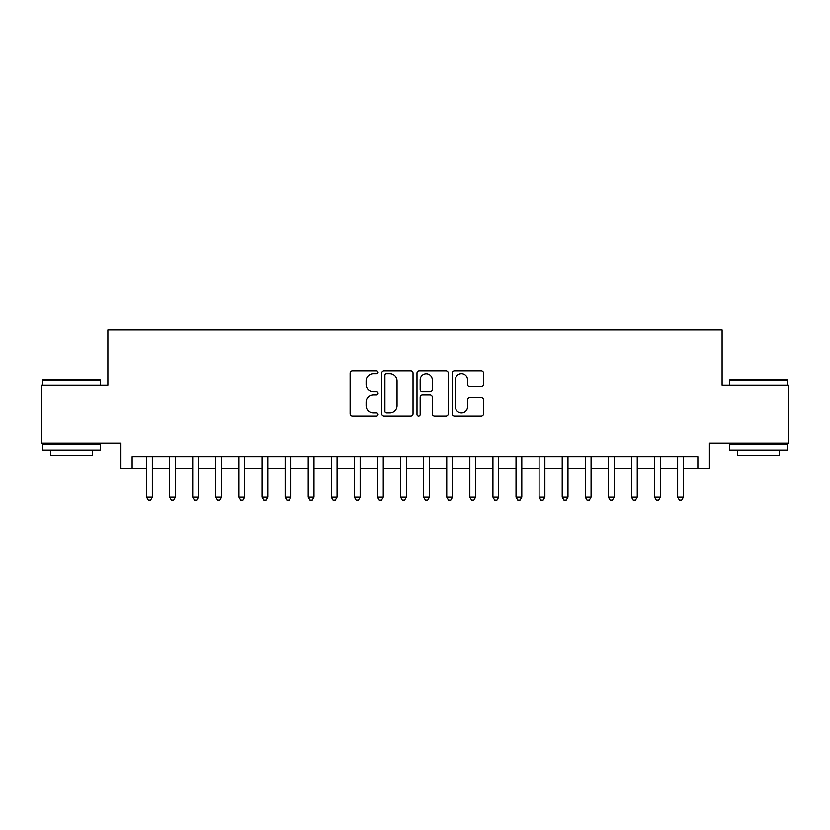 <?xml version="1.0" encoding="UTF-8"?>
<svg xmlns="http://www.w3.org/2000/svg" width="830" height="830" viewBox="0 0 830 830"><rect width="100%" height="100%" fill="white"/><g stroke="black" fill="none" stroke-linecap="round" stroke-linejoin="round"><path stroke-width="1.25" d="M378.055 372.328A1.587 1.587 0 0 0 376.467 370.74L352.387 370.74A2.262 2.262 0 0 0 350.115 373.012L350.115 413.807A2.262 2.262 0 0 0 352.387 416.079L376.467 416.079A1.587 1.587 0 0 0 378.055 414.492A1.587 1.587 0 0 0 376.467 412.904L373.355 412.904A7.252 7.252 0 0 1 366.103 405.652L366.103 402.249A7.252 7.252 0 0 1 373.355 394.997L376.467 394.997A1.587 1.587 0 0 0 378.055 393.41A1.587 1.587 0 0 0 376.467 391.822L373.355 391.822A7.252 7.252 0 0 1 366.103 384.57L366.103 381.167A7.252 7.252 0 0 1 373.355 373.915L376.467 373.915A1.587 1.587 0 0 0 378.055 372.328M481.244 386.728A2.262 2.262 0 0 0 483.506 384.456L483.506 373.012A2.262 2.262 0 0 0 481.244 370.74L454.498 370.74A2.262 2.262 0 0 0 452.226 373.012L452.226 413.807A2.262 2.262 0 0 0 454.498 416.079L481.244 416.079A2.262 2.262 0 0 0 483.506 413.807L483.506 399.987A2.262 2.262 0 0 0 481.244 397.715L469.79 397.715A2.262 2.262 0 0 0 467.529 399.987L467.529 406.835A6.059 6.059 0 0 1 461.459 412.904A6.059 6.059 0 0 1 455.4 406.835L455.4 379.984A6.059 6.059 0 0 1 461.459 373.915A6.059 6.059 0 0 1 467.529 379.984L467.529 384.456A2.262 2.262 0 0 0 469.79 386.728L481.244 386.728M132.136 468.452L132.136 456.915L697.864 456.915L697.864 468.452L709.411 468.452L709.411 443.054L788.5 443.054L788.5 385.327L722.11 385.327L722.11 329.904L107.89 329.904L107.89 385.327L41.5 385.327L41.5 443.054L120.589 443.054L120.589 468.452L146.568 468.452M413.018 373.012A2.262 2.262 0 0 0 410.746 370.74L384.01 370.74A2.262 2.262 0 0 0 381.738 373.012L381.738 413.807A2.262 2.262 0 0 0 384.01 416.079L410.746 416.079A2.262 2.262 0 0 0 413.018 413.807L413.018 373.012M419.254 370.74L445.99 370.74A2.262 2.262 0 0 1 448.262 373.012L448.262 413.807A2.262 2.262 0 0 1 445.99 416.079L434.547 416.079A2.262 2.262 0 0 1 432.285 413.807L432.285 397.259A2.262 2.262 0 0 0 430.013 394.997L422.418 394.997A2.262 2.262 0 0 0 420.156 397.259L420.156 414.492A1.587 1.587 0 0 1 418.569 416.079A1.587 1.587 0 0 1 416.982 414.492L416.982 373.012A2.262 2.262 0 0 1 419.254 370.74M152.336 468.452L169.652 468.452M175.431 468.452L192.747 468.452M198.515 468.452L215.841 468.452M221.61 468.452L238.926 468.452M244.705 468.452L262.021 468.452M267.789 468.452L285.115 468.452M290.884 468.452L308.2 468.452M313.979 468.452L331.295 468.452M337.063 468.452L354.389 468.452M360.158 468.452L377.474 468.452M383.252 468.452L400.568 468.452M406.337 468.452L423.663 468.452M429.432 468.452L446.748 468.452M452.526 468.452L469.842 468.452M475.611 468.452L492.937 468.452M498.706 468.452L516.021 468.452M521.8 468.452L539.116 468.452M544.885 468.452L562.211 468.452M567.979 468.452L585.295 468.452M591.074 468.452L608.39 468.452M614.159 468.452L631.485 468.452M637.253 468.452L654.569 468.452M660.348 468.452L677.664 468.452M683.432 468.452L697.864 468.452M386.5 373.915A1.587 1.587 0 0 0 384.913 375.502L384.913 411.317A1.587 1.587 0 0 0 386.5 412.904L389.789 412.904A7.252 7.252 0 0 0 397.041 405.652L397.041 381.167A7.252 7.252 0 0 0 389.789 373.915L386.5 373.915M432.285 380.099A6.059 6.059 0 0 0 426.215 374.029A6.059 6.059 0 0 0 420.156 380.099L420.156 389.561A2.262 2.262 0 0 0 422.418 391.822L430.013 391.822A2.262 2.262 0 0 0 432.285 389.561L432.285 380.099M152.336 456.915L152.336 497.087L146.568 497.087L146.568 456.915M152.336 497.087L150.603 500.096L148.3 500.096L146.568 497.087M43.347 379.559L99.693 379.559L100.378 380.244L42.652 380.244L43.347 379.559M71.515 449.985L42.652 449.985L42.652 444.206L100.378 444.206L100.378 449.985L71.515 449.985M92.296 449.985L92.296 455.297L50.734 455.297L50.734 449.985M730.307 379.559L786.653 379.559L787.348 380.244L729.622 380.244L730.307 379.559M758.485 449.985L729.622 449.985L729.622 444.206L787.348 444.206L787.348 449.985L758.485 449.985M779.266 449.985L779.266 455.297L737.704 455.297L737.704 449.985M175.431 456.915L175.431 497.087L169.652 497.087L169.652 456.915M175.431 497.087L173.698 500.096L171.385 500.096L169.652 497.087M198.515 456.915L198.515 497.087L192.747 497.087L192.747 456.915M198.515 497.087L196.793 500.096L194.479 500.096L192.747 497.087M221.61 456.915L221.61 497.087L215.841 497.087L215.841 456.915M221.61 497.087L219.877 500.096L217.574 500.096L215.841 497.087M244.705 456.915L244.705 497.087L238.926 497.087L238.926 456.915M244.705 497.087L242.972 500.096L240.659 500.096L238.926 497.087M267.789 456.915L267.789 497.087L262.021 497.087L262.021 456.915M267.789 497.087L266.067 500.096L263.753 500.096L262.021 497.087M290.884 456.915L290.884 497.087L285.115 497.087L285.115 456.915M290.884 497.087L289.151 500.096L286.848 500.096L285.115 497.087M313.979 456.915L313.979 497.087L308.2 497.087L308.2 456.915M313.979 497.087L312.246 500.096L309.932 500.096L308.2 497.087M337.063 456.915L337.063 497.087L331.295 497.087L331.295 456.915M337.063 497.087L335.33 500.096L333.027 500.096L331.295 497.087M360.158 456.915L360.158 497.087L354.389 497.087L354.389 456.915M360.158 497.087L358.425 500.096L356.122 500.096L354.389 497.087M383.252 456.915L383.252 497.087L377.474 497.087L377.474 456.915M383.252 497.087L381.52 500.096L379.206 500.096L377.474 497.087M406.337 456.915L406.337 497.087L400.568 497.087L400.568 456.915M406.337 497.087L404.604 500.096L402.301 500.096L400.568 497.087M429.432 456.915L429.432 497.087L423.663 497.087L423.663 456.915M429.432 497.087L427.699 500.096L425.396 500.096L423.663 497.087M452.526 456.915L452.526 497.087L446.748 497.087L446.748 456.915M452.526 497.087L450.794 500.096L448.48 500.096L446.748 497.087M475.611 456.915L475.611 497.087L469.842 497.087L469.842 456.915M475.611 497.087L473.878 500.096L471.575 500.096L469.842 497.087M498.706 456.915L498.706 497.087L492.937 497.087L492.937 456.915M498.706 497.087L496.973 500.096L494.67 500.096L492.937 497.087M521.8 456.915L521.8 497.087L516.021 497.087L516.021 456.915M521.8 497.087L520.068 500.096L517.754 500.096L516.021 497.087M544.885 456.915L544.885 497.087L539.116 497.087L539.116 456.915M544.885 497.087L543.152 500.096L540.849 500.096L539.116 497.087M567.979 456.915L567.979 497.087L562.211 497.087L562.211 456.915M567.979 497.087L566.247 500.096L563.933 500.096L562.211 497.087M591.074 456.915L591.074 497.087L585.295 497.087L585.295 456.915M591.074 497.087L589.341 500.096L587.028 500.096L585.295 497.087M614.159 456.915L614.159 497.087L608.39 497.087L608.39 456.915M614.159 497.087L612.426 500.096L610.123 500.096L608.39 497.087M637.253 456.915L637.253 497.087L631.485 497.087L631.485 456.915M637.253 497.087L635.521 500.096L633.207 500.096L631.485 497.087M660.348 456.915L660.348 497.087L654.569 497.087L654.569 456.915M660.348 497.087L658.615 500.096L656.302 500.096L654.569 497.087M683.432 456.915L683.432 497.087L677.664 497.087L677.664 456.915M683.432 497.087L681.7 500.096L679.397 500.096L677.664 497.087M42.652 385.327L42.652 380.244M55.818 444.206L55.818 443.054M87.223 444.206L87.223 443.054M100.378 385.327L100.378 380.244M729.622 385.327L729.622 380.244M742.777 444.206L742.777 443.054M774.183 444.206L774.183 443.054M787.348 385.327L787.348 380.244"/></g></svg>
